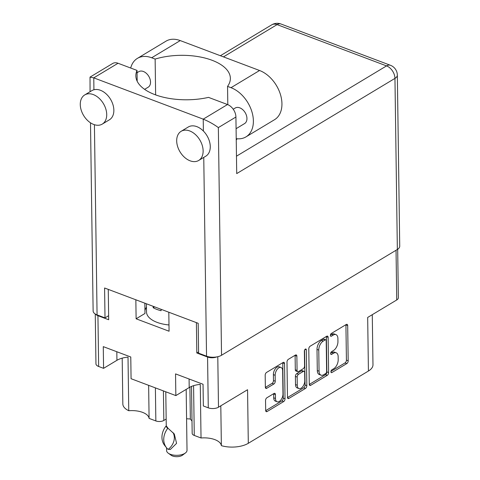 <?xml version="1.0" encoding="UTF-8"?>
<svg xmlns="http://www.w3.org/2000/svg" width="480" height="480" viewBox="0 0 480 480"><rect width="100%" height="100%" fill="white"/><g stroke="black" fill="none" stroke-linecap="round" stroke-linejoin="round"><path stroke-width="0.72" d="M220.806 405.816L221.364 445.65A17.694 8.472 179.2 0 0 214.842 439.626A17.694 8.472 179.2 0 0 201.03 437.982L200.28 384.402A17.694 8.472 179.2 0 0 189.204 387.564L175.848 395.598L131.076 378.714L130.776 357L103.278 346.632L103.578 368.34L98.646 366.48A7.26 3.474 179.2 0 1 95.952 363.834L95.262 314.004M103.578 368.34L116.934 360.306A17.694 8.472 -0.8 0 1 128.01 357.144L128.76 410.724A17.694 8.472 -0.8 0 1 142.572 412.368A17.694 8.472 -0.8 0 1 149.094 418.398L148.638 385.332M281.004 367.464L279.246 366.804A5.958 3.318 110.7 0 0 277.068 367.146A5.958 3.318 110.7 0 0 273.39 374.634L275.154 375.294A5.958 3.318 110.7 0 1 278.832 367.812A5.958 3.318 110.7 0 1 281.004 367.464A5.958 3.318 110.7 0 1 282.654 370.782L282.978 393.954A5.958 3.318 110.7 0 1 281.016 399.81A5.958 3.318 110.7 0 1 277.128 401.784A5.958 3.318 110.7 0 1 275.478 398.466L275.424 394.602A2.226 1.242 110.7 0 0 274.806 393.36A2.226 1.242 110.7 0 0 273.996 393.492L266.916 397.752A2.226 1.242 110.7 0 0 265.542 400.548L265.68 410.424A2.226 1.242 110.7 0 0 266.292 411.66A2.226 1.242 110.7 0 0 267.108 411.534L283.65 401.58A2.226 1.242 110.7 0 0 285.024 398.784L284.532 363.594A2.226 1.242 110.7 0 0 283.92 362.352A2.226 1.242 110.7 0 0 283.104 362.478L266.562 372.432A2.226 1.242 110.7 0 0 265.188 375.228L265.356 387.156A2.226 1.242 110.7 0 0 265.968 388.398A2.226 1.242 110.7 0 0 266.784 388.266L273.864 384.006A2.226 1.242 110.7 0 0 275.238 381.21L275.154 375.294M305.322 349.11A1.56 0.87 110.7 0 0 304.362 351.072L304.572 365.928A2.226 1.242 110.7 0 1 303.192 368.73L298.5 371.55A2.226 1.242 110.7 0 1 297.684 371.682A2.226 1.242 110.7 0 1 297.072 370.44L296.868 356.172A2.226 1.242 110.7 0 0 296.256 354.93A2.226 1.242 110.7 0 0 295.44 355.056L288.36 359.316A2.226 1.242 110.7 0 0 286.986 362.118L287.478 397.308A2.226 1.242 110.7 0 0 288.096 398.55A2.226 1.242 110.7 0 0 288.906 398.418L305.448 388.464A2.226 1.242 110.7 0 0 306.822 385.668L306.324 349.89A1.56 0.87 110.7 0 0 305.892 349.02A1.56 0.87 110.7 0 0 305.322 349.11M372.276 314.688L372.978 364.77A20.418 9.774 179.2 0 1 368.424 371.034L248.304 443.304L247.554 389.724L218.49 407.208A7.26 3.474 179.2 0 1 208.278 407.832L203.346 405.972L203.04 384.258L175.542 373.89L175.848 395.598M248.304 443.304A20.418 9.774 179.2 0 1 221.364 445.65M193.578 385.662L194.274 435.438L201.03 437.982M194.274 435.438A5.67 2.718 179.2 0 1 192.174 433.368L191.52 386.406M186.582 418.752L190.344 418.998L192 421.05M163.416 390.906L163.83 420.456L166.164 419.052M163.83 420.456A5.67 2.718 179.2 0 1 155.85 420.942L155.388 387.882M149.094 418.398L155.85 420.942M128.76 410.724A20.418 9.774 179.2 0 1 122.832 403.968L122.19 358.152M198.588 351.924L196.818 352.986L207.57 357.042A7.26 3.474 -0.8 0 0 216.792 356.91M196.818 352.986L196.398 322.626M135.846 299.79L136.116 318.798L169.074 331.23L168.81 312.222M95.754 314.292A7.26 3.474 -0.8 0 0 97.932 315.69L108.69 319.746L108.264 289.386M397.68 249.276L398.352 297.744A7.26 3.474 179.2 0 1 396.732 299.97L396.042 250.266M368.424 371.034L367.674 317.454L396.732 299.97M308.784 349.002L309.276 384.192A2.226 1.242 110.7 0 0 309.894 385.434A2.226 1.242 110.7 0 0 310.704 385.302L327.252 375.348A2.226 1.242 110.7 0 0 328.626 372.552L328.134 337.362A2.226 1.242 110.7 0 0 327.516 336.12A2.226 1.242 110.7 0 0 326.706 336.252L310.158 346.2A2.226 1.242 110.7 0 0 308.784 349.002M333.798 368.652L331.872 369.81A1.56 0.87 110.7 0 0 330.948 371.328A1.56 0.87 110.7 0 0 331.344 372.636A1.56 0.87 110.7 0 0 331.908 372.546L346.806 363.582A2.226 1.242 110.7 0 0 348.18 360.786L347.688 325.596A2.226 1.242 110.7 0 0 347.07 324.354A2.226 1.242 110.7 0 0 346.26 324.486L331.362 333.444A1.56 0.87 110.7 0 0 330.444 334.962A1.56 0.87 110.7 0 0 330.834 336.27A1.56 0.87 110.7 0 0 331.404 336.18L333.33 335.022A7.128 3.972 110.7 0 1 335.934 334.608A7.128 3.972 110.7 0 1 337.902 338.58L337.944 341.514A7.128 3.972 110.7 0 1 333.546 350.466L331.62 351.63A1.56 0.87 110.7 0 0 330.696 353.142A1.56 0.87 110.7 0 0 331.086 354.456A1.56 0.87 110.7 0 0 331.656 354.366L333.582 353.202A7.128 3.972 110.7 0 1 336.186 352.794A7.128 3.972 110.7 0 1 338.16 356.76L338.196 359.694A7.128 3.972 110.7 0 1 333.798 368.652M336.186 352.794L334.422 352.128A7.128 3.972 110.7 0 0 331.824 352.542L333.582 353.202M330.684 353.226L331.824 352.542M335.934 334.608L334.17 333.948A7.128 3.972 110.7 0 0 331.566 334.356L333.33 335.022M330.426 335.04L331.566 334.356M330.936 371.406L345.042 362.922A2.226 1.242 110.7 0 0 346.416 360.12L345.924 324.93A2.226 1.242 110.7 0 0 345.912 324.69M309.294 384.432L325.488 374.688A2.226 1.242 110.7 0 0 326.862 371.886L326.37 336.696A2.226 1.242 110.7 0 0 326.358 336.456M325.668 373.542A1.56 0.87 110.7 0 0 326.634 371.58L326.202 340.692A1.56 0.87 110.7 0 0 325.77 339.822A1.56 0.87 110.7 0 0 325.2 339.912L323.166 341.136A7.128 3.972 110.7 0 0 318.768 350.094L319.062 371.208A7.128 3.972 110.7 0 0 321.036 375.174A7.128 3.972 110.7 0 0 323.634 374.766L325.668 373.542M325.77 339.822L324.006 339.162A1.56 0.87 110.7 0 0 323.436 339.252L325.2 339.912M321.036 375.174L319.272 374.514A7.128 3.972 110.7 0 1 317.298 370.542L317.004 349.428A7.128 3.972 110.7 0 1 321.402 340.47L323.436 339.252M304.572 350.064L305.064 385.002A2.226 1.242 110.7 0 1 303.684 387.804L287.49 397.542M297.684 371.682L295.92 371.016A2.226 1.242 110.7 0 1 295.308 369.774L295.11 355.506A2.226 1.242 110.7 0 0 295.092 355.266M297.276 385.248A5.958 3.318 110.7 0 0 298.926 388.566A5.958 3.318 110.7 0 0 302.814 386.598A5.958 3.318 110.7 0 0 304.776 380.736L304.662 372.576A2.226 1.242 110.7 0 0 304.044 371.334A2.226 1.242 110.7 0 0 303.234 371.466L298.536 374.292A2.226 1.242 110.7 0 0 297.162 377.088L297.276 385.248L295.512 384.588A5.958 3.318 110.7 0 0 297.162 387.906L298.926 388.566M304.044 371.334L302.286 370.674A2.226 1.242 110.7 0 0 301.47 370.8L303.234 371.466M295.512 384.588L295.398 376.422A2.226 1.242 110.7 0 1 296.772 373.626L301.47 370.8M277.128 401.784L275.364 401.118A5.958 3.318 110.7 0 1 273.714 397.8L273.66 393.936A2.226 1.242 110.7 0 0 273.648 393.702M265.368 387.396L272.1 383.346A2.226 1.242 110.7 0 0 273.474 380.544L273.39 374.634M265.692 410.658L281.886 400.914A2.226 1.242 110.7 0 0 283.26 398.118L282.768 362.928A2.226 1.242 110.7 0 0 282.756 362.688M144.948 310.59A30.06 14.388 179.2 0 1 146.454 307.23M136.116 318.798L144.984 313.458L144.84 303.18M189.9 387.168L190.344 418.998M203.13 150.87A17.016 11.544 -121 0 0 195.24 134.388A17.016 11.544 -121 0 0 181.14 131.304A17.016 11.544 -121 0 0 176.688 140.898A17.016 11.544 -121 0 0 184.584 157.374A17.016 11.544 -121 0 0 198.684 160.464A17.016 11.544 -121 0 0 203.13 150.87M198.684 160.464L205.824 156.168A17.016 11.544 -121 0 0 210.27 146.574A17.016 11.544 -121 0 0 203.394 131.052A17.016 11.544 -121 0 0 188.28 127.002L181.14 131.304M106.716 114.504A17.016 11.544 -121 0 0 98.82 98.022A17.016 11.544 -121 0 0 84.72 94.938A17.016 11.544 -121 0 0 80.274 104.532A17.016 11.544 -121 0 0 88.164 121.008A17.016 11.544 -121 0 0 102.264 124.098A17.016 11.544 -121 0 0 106.716 114.504M102.264 124.098L109.41 119.802A17.016 11.544 -121 0 0 113.856 110.208A17.016 11.544 -121 0 0 93.93 89.766A17.016 11.544 -121 0 0 91.86 90.642L84.72 94.938M236.244 139.98A51.504 24.654 -0.8 0 0 237.132 138.762M137.064 72.714L138.804 71.664A9.078 6.156 59 0 1 146.322 73.314A9.078 6.156 59 0 1 150.534 82.104A9.078 6.156 59 0 1 148.158 87.216L144.612 89.352M233.226 109.23L235.218 108.03A9.078 6.156 59 0 1 242.742 109.68A9.078 6.156 59 0 1 246.948 118.464A9.078 6.156 59 0 1 244.578 123.582L236.082 128.694M155.634 94.902L155.136 59.07L151.686 57.768L180.246 40.584L259.566 70.5A28.362 19.242 59 0 1 280.452 94.542A28.362 19.242 59 0 1 274.536 119.7L245.97 136.884A28.362 19.242 59 0 1 236.226 138.66M130.698 68.028A28.362 19.242 59 0 1 137.412 58.368A28.362 19.242 59 0 1 151.686 57.768M93.93 89.766L93.768 77.862L203.226 119.148L227.508 104.538L208.518 97.38A51.504 24.654 -0.8 0 1 135.846 75.852A51.504 24.654 -0.8 0 1 137.028 70.416L118.044 63.258L93.768 77.862L90.018 77.112L90.066 91.722M397.35 249.48L394.956 78.384A10.662 5.106 179.2 0 0 397.338 75.114L399.726 246.21A10.662 5.106 179.2 0 1 397.35 249.48L221.532 355.26A10.662 5.106 179.2 0 1 206.538 356.172L198.606 353.178L198.186 323.304L104.592 288L105.006 317.88L97.074 314.886A10.662 5.106 179.2 0 1 93.126 310.998L90.498 122.802M227.508 104.538A10.662 7.236 59 0 1 235.92 117.024L236.712 173.592L394.956 78.384A10.662 7.236 59 0 0 386.544 65.898L277.086 24.618L223.452 56.88M105.006 317.88L108.63 315.696M90.018 77.112L112.68 63.48A10.662 7.236 59 0 1 118.044 63.258M137.028 70.416L137.184 81.252M235.92 117.024L218.352 127.596C213.702 124.188 208.656 121.368 203.226 119.148L203.394 131.052M227.808 104.658L227.55 86.382L231 87.684A28.362 19.242 59 0 1 251.892 111.726A28.362 19.242 59 0 1 245.97 136.884M227.55 86.382A49.458 23.676 -0.8 0 0 230.37 78.312A49.458 23.676 -0.8 0 0 204.966 58.05A49.458 23.676 -0.8 0 0 155.136 59.07M137.412 58.368L165.978 41.178A28.362 19.242 59 0 1 180.246 40.584M168.99 324.954A28.362 13.578 179.2 0 1 157.02 322.35A28.362 13.578 179.2 0 1 146.52 312L146.4 303.774M161.082 309.306L161.1 310.722A28.362 13.578 179.2 0 1 156.84 309.402A28.362 13.578 179.2 0 1 153.168 307.728L153.15 306.318M154.602 306.864L153.168 307.728M186.174 389.388L187.02 450.294A10.212 4.89 179.2 0 1 185.406 452.982A10.212 4.89 179.2 0 1 170.388 454.302A10.212 4.89 179.2 0 1 168.294 453.216A10.212 4.89 179.2 0 1 166.602 450.576L166.566 447.804M170.322 449.496L167.964 449.274A18.264 15.012 -38.9 0 1 166.584 447.822A18.264 15.012 -38.9 0 1 167.67 428.454L168.114 428.37L174.288 433.974L176.58 443.352L170.322 449.496M165.786 391.8L166.26 425.808L168.114 428.37M185.406 452.982L182.586 455.118A6.804 3.258 179.2 0 1 172.572 456A6.804 3.258 179.2 0 1 171.174 455.28L168.294 453.216M167.67 428.454L165.888 426.24L166.326 426.156M172.974 432.534A14.064 11.562 -38.9 0 1 168.408 449.184M165.888 426.24A18.264 15.012 141.1 0 0 164.796 445.608L166.584 447.822M208.278 407.832L207.57 357.042M97.932 315.69L98.646 366.48M217.788 356.706L218.49 407.208M330.72 354.012L331.656 354.366M330.468 335.826L331.404 336.18M345.924 324.93L347.688 325.596M346.416 360.12L348.18 360.786M345.042 362.922L346.806 363.582M330.972 372.192L331.908 372.546M326.37 336.696L328.134 337.362M326.862 371.886L328.626 372.552M325.488 374.688L327.252 375.348M309.366 384.798L310.704 385.302M321.402 340.47L323.166 341.136M317.004 349.428L318.768 350.094M317.298 370.542L319.062 371.208M303.684 387.804L305.448 388.464M287.568 397.914L288.906 398.418M295.11 355.506L296.868 356.172M295.308 369.774L297.072 370.44M304.998 349.386L306.324 349.89M305.064 385.002L306.822 385.668M296.772 373.626L298.536 374.292M295.398 376.422L297.162 377.088M273.66 393.936L275.424 394.602M273.714 397.8L275.478 398.466M273.474 380.544L275.238 381.21M272.1 383.346L273.864 384.006M265.446 387.762L266.784 388.266M282.768 362.928L284.532 363.594M283.26 398.118L285.024 398.784M281.886 400.914L283.65 401.58M265.77 411.03L267.108 411.534M116.814 351.738L116.934 360.306M189.084 378.996L189.204 387.564M206.538 356.172L203.76 157.41M94.422 124.704L97.074 314.886M236.466 156.192L386.544 65.898A10.662 5.94 110.7 0 1 390.438 65.286L280.98 24A10.662 5.94 110.7 0 0 277.086 24.618A10.662 7.236 59 0 0 271.716 24.84L220.386 55.722M218.352 127.596L221.532 355.26M231 87.684L259.566 70.5M280.98 24A10.662 10.662 0 0 0 271.716 24.84M397.338 75.114A10.662 10.662 0 0 0 390.438 65.286"/></g></svg>

